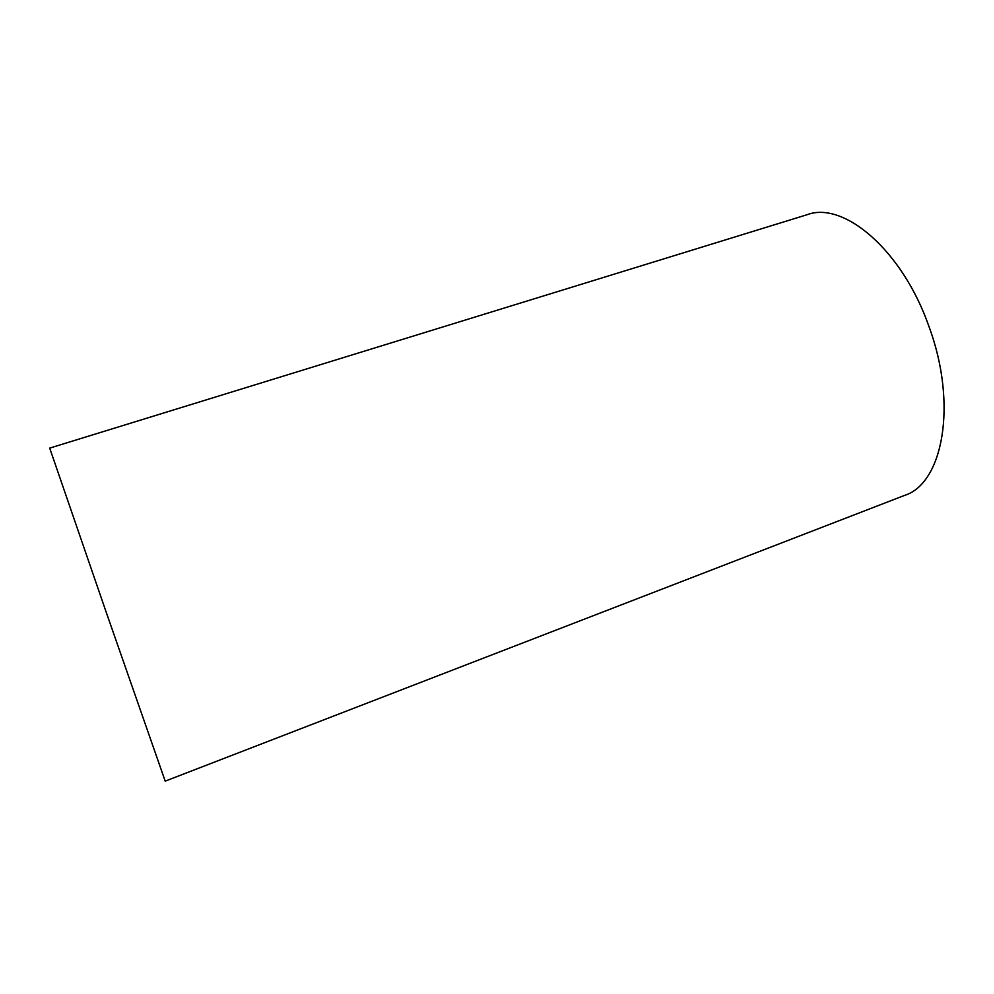 <?xml version="1.0" encoding="UTF-8"?>
<svg xmlns="http://www.w3.org/2000/svg" width="994" height="994" viewBox="0 0 994 994"><rect width="100%" height="100%" fill="white"/><g stroke="black" fill="none" stroke-linecap="round" stroke-linejoin="round"><path stroke-width="1.49" d="M106.01 611.67L165.203 781.135L904.577 495.397C942.685 483.618 957.93 404.918 929.067 326.802C902.428 250.041 843.595 200.85 807.203 214.679L49.7 448.108L106.01 611.67"/></g></svg>
